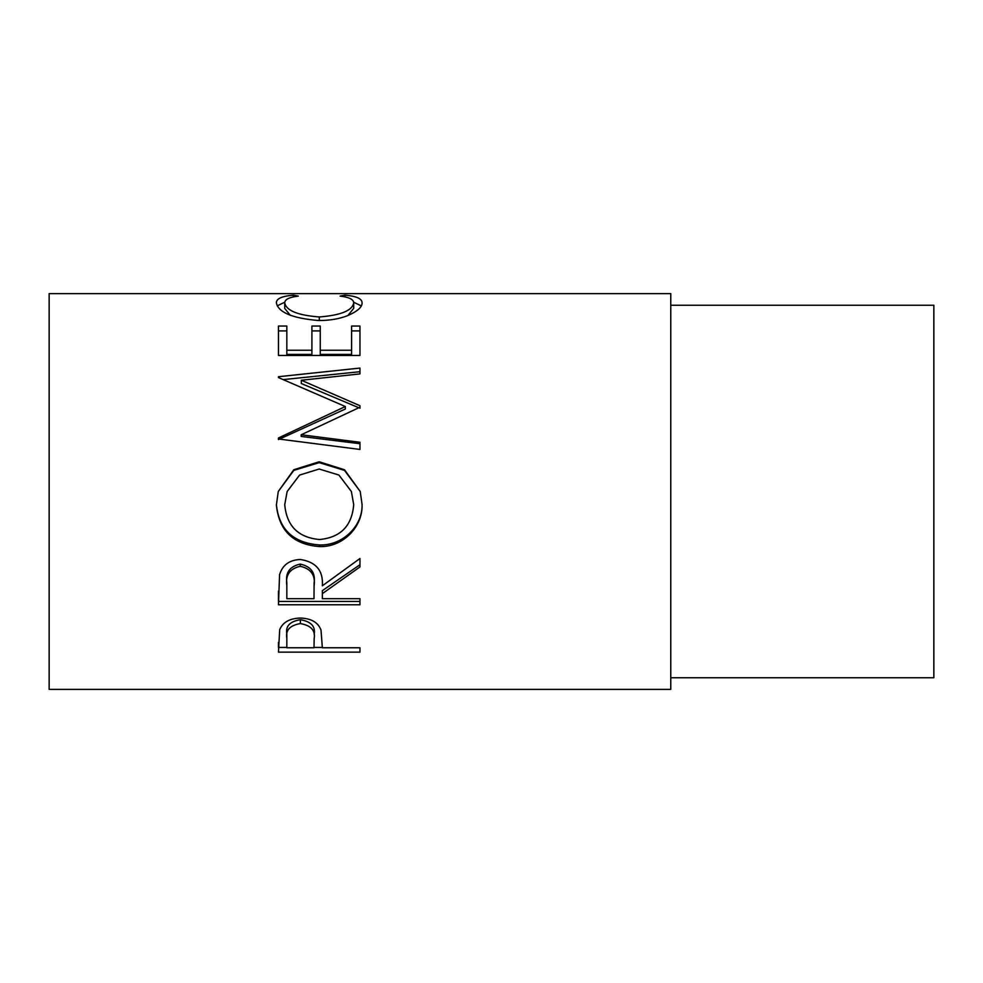 <?xml version="1.0" encoding="UTF-8"?>
<svg xmlns="http://www.w3.org/2000/svg" width="983" height="983" viewBox="0 0 983 983"><rect width="100%" height="100%" fill="white"/><g stroke="black" fill="none" stroke-linecap="round" stroke-linejoin="round"><path stroke-width="1.47" d="M278.472 652.147L279.7 629.636C282.834 622.227 289.715 618.368 300.331 618.049C311.255 618.393 318.148 622.411 321.011 630.103L322.35 647.772L359.962 647.772L359.962 652.147L278.472 652.147M322.35 593.646L322.35 598.684L359.962 598.684L359.962 604.766L278.472 604.766L279.577 574.65C282.502 565.041 289.395 559.978 300.27 559.487C316.047 561.895 323.407 570.668 322.35 585.794L359.962 558.504L359.962 566.933L322.35 593.646L322.35 590.648L359.962 564.721L359.962 558.504M276.383 504.992L278.263 491.5L293.831 469.727L319.18 461.764L344.541 469.788L360.22 491.5L362.051 504.34C363.046 527.158 342.428 547.445 319.573 546.585C293.401 544.631 279 530.771 276.383 504.992M301.191 434.769L359.962 442.276L359.962 449.44L359.962 443.726L301.191 436.44L301.191 434.769L359.962 407.22L359.962 405.733L301.326 380.261L359.962 373.896L359.962 368.072L278.472 376.71L278.472 377.583L278.472 376.71M359.962 449.44L278.472 438.996L278.472 437.988L345.328 406.532L278.472 377.583M278.472 355.465L278.472 326.037L286.827 326.037L286.827 350.243L311.906 350.243L311.906 326.037L320.261 326.037L320.261 350.243L351.607 350.243L351.607 326.037L359.962 326.037L359.962 355.465L278.472 355.465L278.472 330.902L286.827 330.902M293.425 295.195L298.328 296.104C289.223 297.185 284.701 299.471 284.738 302.948C286.262 310.616 297.775 315.285 319.303 316.968C341.003 315.248 352.467 310.53 353.696 302.801C353.585 299.41 349.051 297.173 340.106 296.104L344.959 295.195C356.362 296.116 362.063 298.648 362.051 302.789C362.334 307.028 357.579 311.292 347.798 315.568C339.418 318.873 329.735 320.532 318.738 320.532C292.356 318.308 278.238 312.397 276.383 302.813C276.321 298.648 281.998 296.104 293.425 295.195L293.425 296.903M670.762 689.39L670.762 293.61L49.15 293.61L49.15 689.39L670.762 689.39M670.762 677.754L933.85 677.754L933.85 305.246L670.762 305.246M284.738 302.948L284.738 308.502L290.403 315.371M319.303 316.968L319.303 320.532M347.921 315.518L353.696 308.355L353.696 302.801M344.959 295.195L344.959 296.927M353.622 302.211L361.252 305.873M277.206 305.848L284.837 302.174M286.827 350.243L286.827 354.408L311.906 354.408L311.906 350.243M311.906 330.902L320.261 330.902M320.261 350.243L320.261 354.408L351.607 354.408L351.607 350.243M351.607 330.902L359.962 330.902L359.962 355.465M359.962 408.252L359.962 405.733M358.807 407.748L301.326 383.542L301.326 380.261M359.962 373.896L359.962 371.709L283.325 379.585M278.472 437.988L278.472 439.561L345.328 409.026L345.328 406.532M319.18 461.764L319.18 462.637L344.505 470.39L360.22 491.5M362.051 503.972C363.046 526.114 342.44 545.786 319.573 544.963C293.401 543.071 279 529.616 276.383 504.598M319.573 546.585L319.573 544.963M278.263 491.5L293.831 470.378L319.18 462.637M287.159 491.5L284.738 504.635C286.643 525.966 298.242 537.59 319.549 539.52C340.634 537.48 352.012 525.856 353.696 504.635L351.386 491.5L338.914 475.059L319.168 469.014L299.582 475.084L287.159 491.5L284.738 504.635M353.696 504.635L351.386 491.5M278.472 591.016L278.472 601.436L359.962 601.436L359.962 598.684M314.105 583.079L314.105 585.856C315.58 575.19 310.96 568.666 300.245 566.306L300.245 564.107C289.801 566.355 285.328 572.573 286.827 582.772L286.827 598.684L313.995 598.684L314.105 583.079C315.58 572.72 310.96 566.405 300.245 564.107M300.245 566.306C289.801 568.629 285.328 575.03 286.827 585.536M359.962 652.147L359.962 647.772M322.35 647.428L313.995 647.428M286.827 647.428L278.472 647.428L278.472 642.304M314.167 634.293L314.167 634.256C315.604 626.38 310.997 621.514 300.368 619.695C289.924 621.428 285.414 626.159 286.827 633.875L286.827 647.772L313.995 647.772L314.167 638.618C315.604 630.472 310.997 625.458 300.368 623.578L300.368 619.695M300.368 623.578C289.924 625.372 285.414 630.238 286.827 638.188"/></g></svg>
